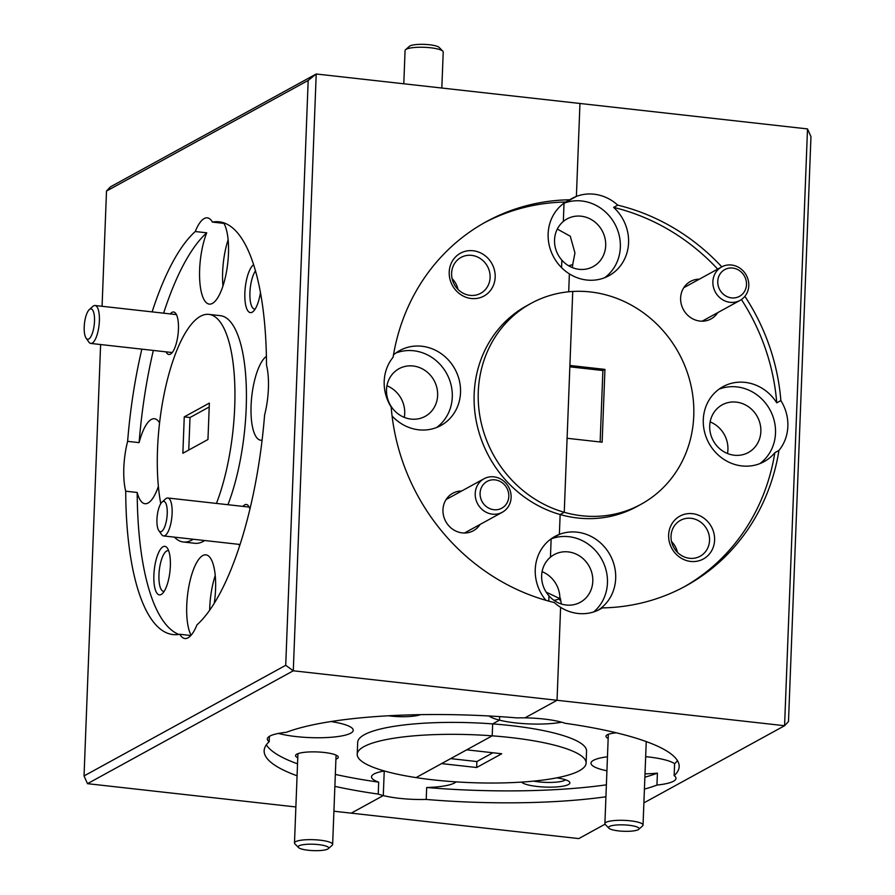 <?xml version="1.0" encoding="UTF-8"?>
<svg xmlns="http://www.w3.org/2000/svg" width="895" height="895" viewBox="0 0 895 895"><rect width="100%" height="100%" fill="white"/><g stroke="black" fill="none" stroke-linecap="round" stroke-linejoin="round"><path stroke-width="1.34" d="M699.353 279.173A21.379 19.735 61.3 0 0 680.614 299.075A21.379 19.735 61.3 0 0 699.935 321.07A21.379 19.735 61.3 0 0 717.712 312.646M690.705 561.433A24.433 22.554 61.3 0 0 714.602 540.132A24.433 22.554 61.3 0 0 692.54 513.685A24.433 22.554 61.3 0 0 668.632 534.986A24.433 22.554 61.3 0 0 690.705 561.433M689.519 558.29A20.462 18.884 61.3 0 0 700.125 556.231A20.462 18.884 61.3 0 0 708.963 534.673A20.462 18.884 61.3 0 0 691.052 518.306A20.462 18.884 61.3 0 0 680.446 520.353A20.462 18.884 61.3 0 0 671.608 541.911A20.462 18.884 61.3 0 0 689.519 558.29M677.448 552.349A20.462 18.884 61.3 0 0 671.53 541.564M572.33 267.594A27.174 25.094 61.3 0 0 572.722 264.417L574.948 252.972L570.294 236.235L557.317 229.064M579.099 269.317A27.174 25.094 61.3 0 0 593.195 266.587A27.174 25.094 61.3 0 0 604.93 237.958A27.174 25.094 61.3 0 0 581.146 216.198A27.174 25.094 61.3 0 0 567.05 218.928A27.174 25.094 61.3 0 0 563.335 221.457L564.04 203.199L576.391 196.419L564.04 203.199L563.335 221.457A27.174 25.094 61.3 0 0 561.859 260.143A27.174 25.094 61.3 0 0 579.099 269.317M734.258 455.231A27.174 25.094 61.3 0 0 748.354 452.512A27.174 25.094 61.3 0 0 760.09 423.872A27.174 25.094 61.3 0 0 736.305 402.123A27.174 25.094 61.3 0 0 722.209 404.842A27.174 25.094 61.3 0 0 710.473 433.482A27.174 25.094 61.3 0 0 734.258 455.231M727.49 453.519A27.174 25.094 61.3 0 0 710.149 421.903M561.299 603.968L560.404 598.352L559.89 598.632A27.174 25.094 61.3 0 0 542.09 571.681M566.211 605.02A27.174 25.094 61.3 0 0 580.296 602.29A27.174 25.094 61.3 0 0 592.031 573.661A27.174 25.094 61.3 0 0 568.247 551.902A27.174 25.094 61.3 0 0 554.162 554.631A27.174 25.094 61.3 0 0 550.447 557.16L551.141 538.902L559.375 534.382L551.141 538.902L550.447 557.16A27.174 25.094 61.3 0 0 548.959 595.846A27.174 25.094 61.3 0 0 566.211 605.02M721.806 266.855A207.662 191.72 61.3 0 0 617.763 205.145A42.759 39.469 61.3 0 0 594.079 194.204A42.759 39.469 61.3 0 0 576.391 196.419L579.96 103.473L807.503 128.914L810.959 136.655L788.495 721.527L784.579 725.722L807.503 128.914M617.763 205.145L613.646 207.405A42.759 39.469 61.3 0 1 608.913 275.727A42.759 39.469 61.3 0 1 586.751 280.023A42.759 39.469 61.3 0 1 569.388 273.881L568.694 291.792L569.388 273.881A42.759 39.469 61.3 0 1 565.64 202.035L569.757 199.775A207.662 191.72 61.3 0 0 486.153 221.759A207.662 191.72 61.3 0 0 393.095 357.239A42.759 39.469 61.3 0 0 391.182 407.091A207.662 191.72 61.3 0 0 554.285 602.536A42.759 39.469 61.3 0 0 560.606 607.336A42.759 39.469 61.3 0 0 577.969 613.467A42.759 39.469 61.3 0 0 600.131 609.171A42.759 39.469 61.3 0 0 602.29 607.895A207.662 191.72 61.3 0 0 685.883 585.912A207.662 191.72 61.3 0 0 778.952 450.442A42.759 39.469 61.3 0 0 780.865 400.591A207.662 191.72 61.3 0 0 744.897 296.312M604.651 277.719A42.759 39.469 61.3 0 0 618.49 232.756A42.759 39.469 61.3 0 0 581.728 200.983A42.759 39.469 61.3 0 0 564.04 203.199A42.759 39.469 61.3 0 0 563.828 203.277M780.865 400.591L776.748 402.839A42.759 39.469 61.3 0 0 745.121 382.389A42.759 39.469 61.3 0 0 722.959 386.674A42.759 39.469 61.3 0 0 704.488 431.714A42.759 39.469 61.3 0 0 741.91 465.937A42.759 39.469 61.3 0 0 764.073 461.652A42.759 39.469 61.3 0 0 774.835 452.702L778.952 450.442M759.81 463.644A42.759 39.469 61.3 0 0 773.649 418.67A42.759 39.469 61.3 0 0 736.887 386.897A42.759 39.469 61.3 0 0 718.987 389.202M602.29 607.895L598.173 610.155A42.759 39.469 61.3 0 0 614.149 565.092A42.759 39.469 61.3 0 0 577.062 532.167A42.759 39.469 61.3 0 0 559.375 534.382L560.136 514.547A114.515 105.722 61.3 0 0 577.611 517.992A114.515 105.722 61.3 0 0 636.983 506.503L641.1 504.243A114.515 105.722 61.3 0 0 690.548 383.608A114.515 105.722 61.3 0 0 590.32 291.938A114.515 105.722 61.3 0 0 572.744 291.468A114.515 105.722 61.3 0 0 530.948 303.427A114.515 105.722 61.3 0 0 479.686 414.967A114.515 105.722 61.3 0 0 564.253 512.287A114.515 105.722 61.3 0 0 581.728 515.744A114.515 105.722 61.3 0 0 641.1 504.243M593.631 611.956A42.759 39.469 61.3 0 0 605.21 567.24A42.759 39.469 61.3 0 0 568.828 536.687A42.759 39.469 61.3 0 0 551.141 538.902A42.759 39.469 61.3 0 0 550.928 538.98M530.948 303.427L526.831 305.687A114.515 105.722 61.3 0 0 475.569 417.227A114.515 105.722 61.3 0 0 560.136 514.547L564.253 512.287L567.094 438.281L602.145 442.197L604.942 369.389L569.891 365.473L572.744 291.468L564.253 512.287L560.136 514.547L559.375 534.382A42.759 39.469 61.3 0 0 554.9 536.463A42.759 39.469 61.3 0 0 545.883 600.299M521.539 782.096A24.433 5.113 -177.8 0 0 537.235 786.481A24.433 5.113 -177.8 0 0 561.512 786.414A24.433 5.113 -177.8 0 0 569.354 781.794A24.433 5.113 -177.8 0 0 556.757 777.844M533.633 781.122A20.462 4.285 -177.8 0 0 538.723 781.872A20.462 4.285 -177.8 0 0 565.528 779.791M334.875 786.358A207.662 43.463 -177.8 0 0 378.227 794.078A42.759 8.95 -177.8 0 0 383.295 795.577L384.235 771.009L383.295 795.577L351.243 813.152L383.295 795.577A42.759 8.95 -177.8 0 0 399.371 798.329A42.759 8.95 -177.8 0 0 426.221 799.448L426.68 787.51A42.759 8.95 -177.8 0 0 456.047 781.872M645.004 773.862A42.759 8.95 -177.8 0 0 657.411 773.135L656.952 785.072A42.759 8.95 -177.8 0 0 675.993 778.393A42.759 8.95 -177.8 0 0 674.148 775.641L674.606 763.703A42.759 8.95 -177.8 0 0 648.137 756.913A42.759 8.95 -177.8 0 0 645.664 756.655M674.148 775.641A207.662 43.463 2.2 0 0 679.171 766.646A207.662 43.463 2.2 0 0 565.103 723.272A42.759 8.95 -177.8 0 0 543.947 719.032A42.759 8.95 -177.8 0 0 524.985 717.857L557.037 700.282L560.606 607.336L557.037 700.282L784.579 725.722L643.897 802.882M450.655 758.624L476.867 761.555L476.632 767.518L501.737 753.758L466.687 749.831L492.205 735.835L492.664 723.898L499.511 720.151A42.759 8.95 -177.8 0 0 515.598 722.903A42.759 8.95 -177.8 0 0 561.59 722.187M586.102 763.077L586.561 751.14A114.515 23.975 -177.8 0 0 510.709 725.576A114.515 23.975 -177.8 0 0 492.664 723.898L492.205 735.835A114.515 23.975 2.2 0 1 510.251 737.514A114.515 23.975 2.2 0 1 586.102 763.077A114.515 23.975 2.2 0 1 433.079 779.847A114.515 23.975 2.2 0 1 416.063 777.598L441.582 763.603L476.632 767.518M553.983 600.332A27.174 5.683 -177.8 0 0 559.89 598.632L559.834 600.131L559.89 598.632L546.207 592.177M572.722 264.428L572.722 264.417A27.174 5.683 2.2 0 1 568.627 265.759M548.758 601.116L548.959 595.846L548.758 601.116M776.748 402.839A207.662 191.72 61.3 0 0 741.418 299.545M717.689 269.115A207.662 191.72 61.3 0 0 613.646 207.405M674.606 763.703A207.662 43.463 -177.8 0 0 677.437 760.605M499.645 716.604L499.511 720.151L499.645 716.604M561.568 267.65L561.859 260.143L561.568 267.65M656.952 785.072A207.662 43.463 2.2 0 1 644.422 789.121M605.926 796.774A207.662 43.463 2.2 0 1 426.221 799.448M333.913 811.217L578.785 838.593L605.065 824.183M476.867 761.555L492.888 752.762M600.142 441.973L602.883 370.519L569.846 366.827M602.883 370.519L604.942 369.389M426.68 787.51A207.662 43.463 -177.8 0 0 606.385 784.837M644.881 777.184A207.662 43.463 -177.8 0 0 657.411 773.135M616.386 732.826A21.379 4.475 -177.8 0 0 606.497 735.31A21.379 4.475 -177.8 0 0 608.175 738.353M607.459 756.778A42.759 8.95 -177.8 0 0 591.002 763.166A42.759 8.95 -177.8 0 0 606.922 770.796M683.825 587.03A207.662 191.72 61.3 0 0 774.835 452.702M461.686 490.997A21.379 19.735 61.3 0 0 442.947 510.9A21.379 19.735 61.3 0 0 462.267 532.894A21.379 19.735 61.3 0 0 480.044 524.47M471.273 298.505A24.433 22.554 61.3 0 0 495.181 277.204A24.433 22.554 61.3 0 0 473.108 250.757A24.433 22.554 61.3 0 0 449.212 272.058A24.433 22.554 61.3 0 0 471.273 298.505M470.088 295.361A20.462 18.884 61.3 0 0 480.693 293.303A20.462 18.884 61.3 0 0 489.531 271.744A20.462 18.884 61.3 0 0 471.62 255.366A20.462 18.884 61.3 0 0 461.014 257.424A20.462 18.884 61.3 0 0 452.176 278.983A20.462 18.884 61.3 0 0 470.088 295.361M458.016 289.421A20.462 18.884 61.3 0 0 452.098 278.625M404.272 417.383A27.174 25.094 61.3 0 0 386.931 385.767M411.051 419.095A27.174 25.094 61.3 0 0 425.136 416.376A27.174 25.094 61.3 0 0 436.872 387.736A27.174 25.094 61.3 0 0 413.087 365.988A27.174 25.094 61.3 0 0 399.002 368.718A27.174 25.094 61.3 0 0 387.267 397.346A27.174 25.094 61.3 0 0 411.051 419.095M392.066 415.929A42.759 39.469 61.3 0 0 418.692 429.801A42.759 39.469 61.3 0 0 440.866 425.517A42.759 39.469 61.3 0 0 459.325 380.476A42.759 39.469 61.3 0 0 421.903 346.253A42.759 39.469 61.3 0 0 399.741 350.538A42.759 39.469 61.3 0 0 393.487 354.879M436.603 427.508A42.759 39.469 61.3 0 0 450.431 382.545A42.759 39.469 61.3 0 0 413.669 350.762A42.759 39.469 61.3 0 0 395.769 353.066M335.916 759.161A21.379 4.475 -177.8 0 0 337.818 756.264A21.379 4.475 -177.8 0 0 324.124 752.46A21.379 4.475 -177.8 0 0 296.088 754.653A21.379 4.475 -177.8 0 0 297.767 757.696M388.452 715.776A24.433 5.113 -177.8 0 0 390.544 716.034A24.433 5.113 -177.8 0 0 420.516 714.646M278.468 733.419A42.759 8.95 -177.8 0 0 296.111 736.574A42.759 8.95 -177.8 0 0 353.234 730.32A42.759 8.95 -177.8 0 0 330.881 721.549M195.255 231.525L206.745 232.812A42.759 13.783 -83.6 0 0 199.641 269.518A42.759 13.783 -83.6 0 0 209.296 304.11A42.759 13.783 -83.6 0 0 228.46 253.721A42.759 13.783 -83.6 0 0 223.929 223.381L212.439 222.094A42.759 13.783 -83.6 0 0 207.304 217.843A42.759 13.783 -83.6 0 0 195.255 231.525A207.662 66.935 -83.6 0 0 152.128 311.885M228.124 239.793A42.759 13.783 -83.6 0 0 222.631 272.091A42.759 13.783 -83.6 0 0 222.956 286.008M141.846 349.151A207.662 66.935 -83.6 0 0 127.627 441.347A42.759 13.783 -83.6 0 0 123.823 467.839A42.759 13.783 -83.6 0 0 125.714 491.198A207.662 66.935 -83.6 0 0 173.037 634.566A207.662 66.935 -83.6 0 0 179.783 634.275L190.859 635.517M127.627 441.347L139.117 442.633A42.759 13.783 -83.6 0 1 154.477 418.726A42.759 13.783 -83.6 0 1 159.567 422.91M214.274 603.275A42.759 13.783 -83.6 0 0 215.561 589.425A42.759 13.783 -83.6 0 0 205.906 554.833A42.759 13.783 -83.6 0 0 186.753 605.221A42.759 13.783 -83.6 0 0 191.094 635.249M215.225 575.496A42.759 13.783 -83.6 0 0 209.732 607.794A42.759 13.783 -83.6 0 0 209.665 610.245M266.397 356.378A42.759 13.783 -83.6 0 0 251.081 405.625A42.759 13.783 -83.6 0 0 260.736 440.217A42.759 13.783 -83.6 0 0 262.101 440.161M179.783 634.275A42.759 13.783 -83.6 0 0 184.918 638.527A42.759 13.783 -83.6 0 0 196.967 624.855A207.662 66.935 -83.6 0 0 264.596 415.023A42.759 13.783 -83.6 0 0 268.399 388.542A42.759 13.783 -83.6 0 0 266.509 365.171A207.662 66.935 -83.6 0 0 219.185 221.815A207.662 66.935 -83.6 0 0 212.439 222.094M166.034 351.858A21.379 6.891 -83.6 0 0 171.337 353.469A21.379 6.891 -83.6 0 0 178.441 329.282A21.379 6.891 -83.6 0 0 175.8 313.518A21.379 6.891 -83.6 0 0 170.274 313.921M249.94 509.065A21.379 6.891 -83.6 0 0 248.53 505.999A21.379 6.891 -83.6 0 0 243.004 506.402M170.352 566.099A24.433 7.876 -83.6 0 0 167.331 548.076A24.433 7.876 -83.6 0 0 158.974 551.823A24.433 7.876 -83.6 0 0 153.884 575.127A24.433 7.876 -83.6 0 0 162.23 593.732A24.433 7.876 -83.6 0 0 170.352 566.099M168.696 550.839A20.462 6.589 -83.6 0 0 168.126 550.693A20.462 6.589 -83.6 0 0 158.952 574.814A20.462 6.589 -83.6 0 0 163.584 591.36A20.462 6.589 -83.6 0 0 164.165 591.349M253.598 264.719A24.433 7.876 -83.6 0 0 244.861 292.855A24.433 7.876 -83.6 0 0 253.207 311.46A24.433 7.876 -83.6 0 0 260.456 292.643M255.455 270.872A20.462 6.589 -83.6 0 0 249.929 292.531A20.462 6.589 -83.6 0 0 254.549 309.088A20.462 6.589 -83.6 0 0 255.142 309.077M174.402 537.145A114.515 36.908 -83.6 0 0 183.385 542.001L194.875 543.287A114.515 36.908 -83.6 0 0 204.709 540.535M227.934 504.713A114.515 36.908 -83.6 0 0 246.192 408.31A114.515 36.908 -83.6 0 0 220.327 315.666L208.837 314.38A114.515 36.908 -83.6 0 0 157.52 449.357A114.515 36.908 -83.6 0 0 160.764 503.661M183.385 542.001A114.515 36.908 -83.6 0 0 193.219 539.249M216.445 503.426A114.515 36.908 -83.6 0 0 234.703 407.024A114.515 36.908 -83.6 0 0 208.837 314.38M100.609 344.541L84.04 775.931L285.718 665.309L308.182 80.438L106.505 191.06L110.421 186.865L316.215 73.994L579.96 103.473L576.391 196.419A42.759 39.469 61.3 0 0 571.905 198.5A42.759 39.469 61.3 0 0 569.757 199.775M308.182 80.438L316.215 73.994L293.291 670.791L557.037 700.282L524.985 717.857A42.759 8.95 -177.8 0 0 517.109 717.913A207.662 43.463 -177.8 0 0 286.366 732.289A42.759 8.95 -177.8 0 0 267.337 738.968A42.759 8.95 -177.8 0 0 269.182 741.72A207.662 43.463 -177.8 0 0 264.148 750.704A207.662 43.463 -177.8 0 0 297.073 775.775M269.384 736.372L269.182 741.72M266.352 744.819A207.662 43.463 -177.8 0 0 297.532 763.838M335.334 774.421A207.662 43.463 -177.8 0 0 378.686 782.152L378.227 794.078M492.205 735.835A114.515 23.975 -177.8 0 0 357.228 754.284A114.515 23.975 -177.8 0 0 416.063 777.598L492.205 735.835M206.745 232.812A207.662 66.935 -83.6 0 0 163.628 313.172M153.336 350.437A207.662 66.935 -83.6 0 0 139.117 442.633M178.866 634.432A207.662 66.935 -83.6 0 1 137.203 492.485L125.714 491.198M106.505 191.06L102.075 306.291M285.718 665.309L293.291 670.791L87.497 783.673L295.876 806.966M488.95 715.966A42.759 8.95 -177.8 0 0 499.511 720.151L492.664 723.898A114.515 23.975 -177.8 0 0 357.687 742.347L357.228 754.284M224.846 223.224A207.662 66.935 -83.6 0 0 223.929 223.381M137.203 492.485A42.759 13.783 -83.6 0 0 144.979 503.706A42.759 13.783 -83.6 0 0 158.381 486.354M238.764 544.339A21.379 6.891 -83.6 0 0 239.67 545.771M188.755 450.04L190.008 417.517L209.217 406.979M182.86 453.273L184.258 416.869L209.363 403.097L207.964 439.501L182.86 453.273M190.008 417.517L184.258 416.869M84.04 775.931L87.497 783.673M384.38 770.987A42.759 8.95 -177.8 0 0 371.514 776.849A42.759 8.95 -177.8 0 0 378.686 782.152M565.64 202.035A207.662 191.72 61.3 0 0 484.106 222.911M308.283 850.25A15.271 3.2 -177.8 0 0 328.297 848.684A15.271 3.2 -177.8 0 0 318.564 844.611A15.271 3.2 -177.8 0 0 303.394 844.645A15.271 3.2 -177.8 0 0 298.494 847.543A15.271 3.2 -177.8 0 0 308.283 850.25M298.494 847.543L294.902 843.84A19.086 3.994 2.2 0 1 294.489 842.967A19.086 3.994 2.2 0 1 319.996 840.17A19.086 3.994 2.2 0 1 332.638 844.432A19.086 3.994 2.2 0 1 332.168 845.272L328.297 848.684M94.299 324.124A15.271 4.923 -83.6 0 0 89.287 309.625A15.271 4.923 -83.6 0 0 84.41 324.024A15.271 4.923 -83.6 0 0 86.099 338.165A15.271 4.923 -83.6 0 0 94.299 324.124M89.287 309.625L92.856 306.414A19.086 6.153 96.4 0 1 95.071 305.508A19.086 6.153 96.4 0 1 99.121 324.538A19.086 6.153 96.4 0 1 90.82 343.445A19.086 6.153 96.4 0 1 88.873 342.08L86.099 338.165M618.68 830.907A15.271 3.2 -177.8 0 0 638.706 829.341A15.271 3.2 -177.8 0 0 628.972 825.257A15.271 3.2 -177.8 0 0 613.791 825.302A15.271 3.2 -177.8 0 0 608.891 828.199A15.271 3.2 -177.8 0 0 618.68 830.907M608.891 828.199L605.3 824.496A19.086 3.994 2.2 0 1 604.897 823.624A19.086 3.994 2.2 0 1 630.404 820.827A19.086 3.994 2.2 0 1 643.035 825.089A19.086 3.994 2.2 0 1 642.565 825.928L638.706 829.341M731.551 297.89A15.271 14.096 61.3 0 0 746.486 284.576A15.271 14.096 61.3 0 0 732.692 268.052A15.271 14.096 61.3 0 0 717.756 281.366A15.271 14.096 61.3 0 0 731.551 297.89M731.551 265.021A19.086 17.62 -118.7 0 1 748.254 280.303A19.086 17.62 -118.7 0 1 740.02 300.407A19.086 17.62 -118.7 0 1 730.119 302.32A19.086 17.62 -118.7 0 1 713.416 287.049A19.086 17.62 -118.7 0 1 721.661 266.934A19.086 17.62 -118.7 0 1 731.551 265.021M405.536 49.728L409.407 46.316A15.271 3.2 2.2 0 1 429.421 44.75A15.271 3.2 2.2 0 1 439.21 47.457L442.801 51.16A19.086 3.994 -177.8 0 0 430.573 47.771A19.086 3.994 -177.8 0 0 405.536 49.728A19.086 3.994 -177.8 0 0 405.066 50.568L403.79 83.783M441.828 88.034L443.215 52.033A19.086 3.994 -177.8 0 0 442.801 51.16M493.883 509.714A15.271 14.096 61.3 0 0 508.819 496.401A15.271 14.096 61.3 0 0 495.036 479.877A15.271 14.096 61.3 0 0 480.089 493.19A15.271 14.096 61.3 0 0 493.883 509.714M493.883 476.845A19.086 17.62 -118.7 0 1 510.586 492.127A19.086 17.62 -118.7 0 1 502.352 512.231A19.086 17.62 -118.7 0 1 492.451 514.155A19.086 17.62 -118.7 0 1 475.748 498.873A19.086 17.62 -118.7 0 1 483.994 478.769A19.086 17.62 -118.7 0 1 493.883 476.845M167.029 516.605A15.271 4.923 -83.6 0 0 162.017 502.106A15.271 4.923 -83.6 0 0 157.151 516.505A15.271 4.923 -83.6 0 0 158.829 530.645A15.271 4.923 -83.6 0 0 167.029 516.605M162.017 502.106L165.597 498.895A19.086 6.153 96.4 0 1 167.801 497.989A19.086 6.153 96.4 0 1 171.862 517.019A19.086 6.153 96.4 0 1 163.561 535.926A19.086 6.153 96.4 0 1 161.603 534.561L158.829 530.645M336.072 755.134L332.638 844.432M297.923 753.668L294.489 842.967M95.071 305.508L176.438 314.604M90.82 343.445L172.198 352.54M646.246 741.575L643.035 825.089M608.32 734.325L604.897 823.624M702.127 321.193L740.02 300.407M683.769 287.72L721.661 266.934M464.46 533.017L502.352 512.231M446.102 499.544L483.994 478.769M167.801 497.989L249.179 507.085M163.561 535.926L240.095 544.484"/></g></svg>
